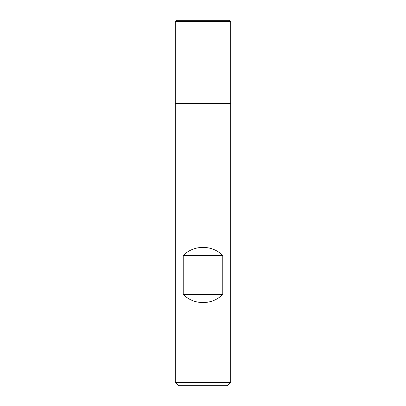 <?xml version="1.0" encoding="UTF-8"?>
<svg xmlns="http://www.w3.org/2000/svg" width="406" height="406" viewBox="0 0 406 406"><rect width="100%" height="100%" fill="white"/><g stroke="black" fill="none" stroke-linecap="round" stroke-linejoin="round"><path stroke-width="0.61" d="M175.316 382.376L230.684 382.376L230.684 103.347L175.316 103.347L175.316 382.376L178.64 385.7L227.36 385.7L230.684 382.376M230.684 21.406L229.573 20.3L176.427 20.3L175.316 21.406L175.316 103.347L230.684 103.347L230.684 21.406L175.316 21.406L175.316 103.347L203 103.347M183.233 294.35C193.5 305.287 212.5 305.287 222.767 294.35L222.767 255.597C212.5 244.656 193.5 244.656 183.233 255.597L183.233 294.35L222.767 294.35M183.233 255.597L222.767 255.597"/></g></svg>
